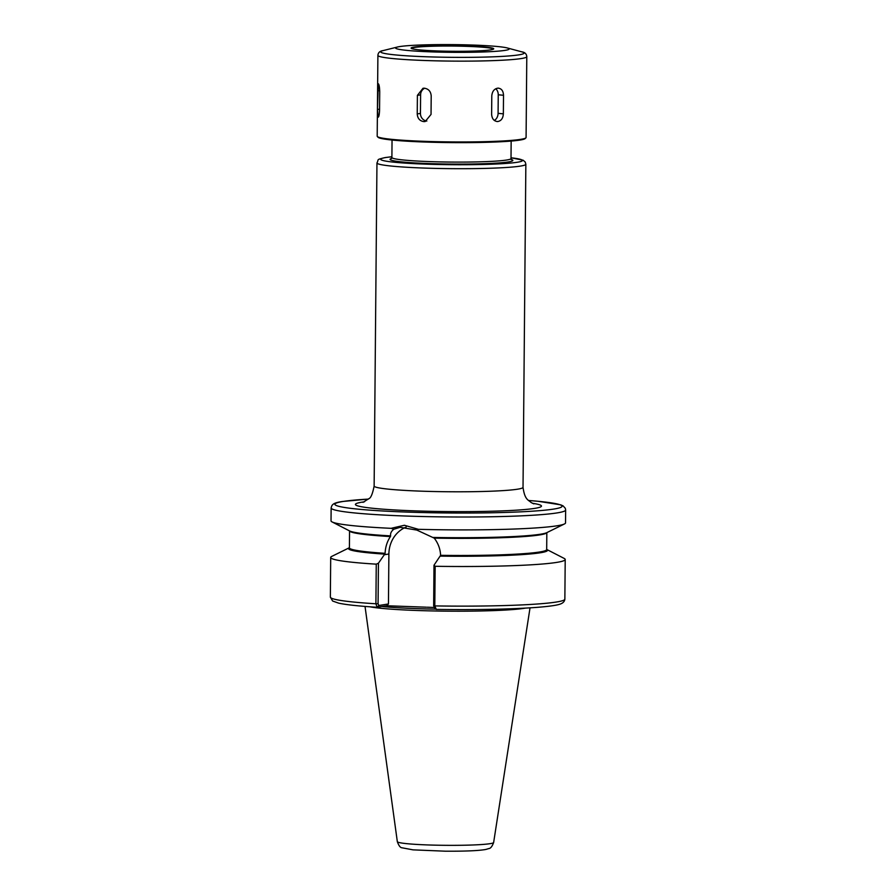 <?xml version="1.0" encoding="UTF-8"?>
<svg xmlns="http://www.w3.org/2000/svg" width="896" height="896" viewBox="0 0 896 896"><rect width="100%" height="100%" fill="white"/><g stroke="black" fill="none" stroke-linecap="round" stroke-linejoin="round"><path stroke-width="1.34" d="M386.714 605.752L388.45 603.96L379.008 605.472L377.07 607.264L378.806 605.506L378.078 603.758L378.437 563.214L384.731 554.12A99.512 6.765 0.5 0 1 349.406 547.702L331.766 556.394A117.264 7.963 0.5 0 0 330.702 557.446A117.264 7.963 0.5 0 0 376.253 564.155L375.906 603.781L377.07 607.264L386.714 605.752L426.328 607.197M378.437 563.214L376.253 564.155M349.406 547.926L349.552 530.914A99.512 6.765 0.5 0 0 390.6 535.898C390.208 533.456 391.272 531.238 393.792 529.245L400.154 527.307L416.842 530.085L434.246 538.138C438.189 543.278 440.306 549.013 440.608 555.33L434 565.23L433.653 605.774L434.806 605.909L436.285 609.392L434.056 607.376M436.184 609.403C476.986 609.952 510.563 609.28 536.95 607.376C548.744 606.435 556.382 605.382 559.877 604.195C562.946 603.198 564.614 601.518 564.861 599.122A117.264 7.963 0.5 0 1 434.806 605.909L435.154 566.283A117.264 7.963 0.5 0 0 565.208 559.496A117.264 7.963 0.5 0 0 564.166 558.421L546.683 549.427A99.512 6.765 0.5 0 1 440.283 556.125M435.154 566.283L434 565.23M416.842 530.085L418.376 529.312L404.41 525.269L391.07 528.326L393.792 529.245M418.376 529.312A117.264 7.963 0.5 0 0 564.469 523.947A117.264 7.963 0.5 0 0 565.533 522.883L565.645 509.992L565.298 508.29L563.08 505.87L560.739 504.84L538.082 501.278L528.517 500.472A113.534 7.717 0.5 0 1 538.798 510.72A113.534 7.717 0.5 0 1 392.314 511.482A113.534 7.717 0.5 0 1 343.146 501.458A113.534 7.717 0.5 0 1 368.402 499.094L342.53 501.491C332.147 502.947 331.89 505.12 331.139 507.954A117.264 7.963 0.5 0 0 404.488 515.984A117.264 7.963 0.5 0 0 565.645 509.992M331.139 507.954L331.027 520.845A117.264 7.963 0.5 0 0 332.069 521.92A117.264 7.963 0.5 0 0 391.07 528.326M433.653 605.774L434.381 607.51M434.146 607.466L427.235 607.219M388.45 603.96L388.886 554.008A29.971 27.731 80.9 0 1 406.146 527.072M384.731 554.12L385.09 553.325C385.392 547.03 387.162 541.442 390.421 536.558L390.6 535.898M332.069 521.92L349.574 530.925A98.65 6.709 0.5 0 0 390.421 536.558L390.645 535.886M406.213 606.469L405.216 606.424M433.306 537.443A99.512 6.765 0.5 0 0 546.806 532.65L564.469 523.947M369.802 606.782A82.734 5.622 0.5 0 0 416.573 610.478A82.734 5.622 0.5 0 0 525.258 608.138M497.952 88.133C501.424 88.413 503.283 90.787 503.518 95.278L503.35 113.848C503.048 118.384 501.144 120.949 497.65 121.554C494.021 121.262 492.016 118.866 491.624 114.374L491.792 95.805C492.251 91.28 494.301 88.726 497.952 88.133L498.59 88.155M495.746 88.76A7.448 5.846 -84.5 0 1 498.243 94.774L498.086 113.344A7.448 5.846 -84.5 0 1 494.312 120.422M497.65 121.554L497.011 121.542M424.222 88.2C428.456 88.782 430.786 91.336 431.2 95.85L431.043 114.419L425.174 121.542L423.931 121.621C419.798 121.027 417.558 118.451 417.234 113.926L417.402 95.357L422.99 88.278L424.222 88.2M426.821 121.061A7.448 6.888 80.9 0 1 420.437 113.411L420.605 94.842A7.448 6.888 80.9 0 1 424.693 88.234M378.381 83.81C379.131 84.571 379.579 87.214 379.725 91.75L379.557 110.32C379.333 114.8 378.84 117.107 378.09 117.242L377.485 109.301L378.314 83.798M473.659 45.08A56.773 3.853 0.5 0 0 397.51 47.006A56.773 3.853 0.5 0 0 431.155 51.867A56.773 3.853 0.5 0 0 489.91 51.688A56.773 3.853 0.5 0 0 507.315 47.97A56.773 3.853 0.5 0 0 473.659 45.08M467.88 45.998A41.317 2.811 0.5 0 0 411.186 48.306A41.317 2.811 0.5 0 0 436.934 50.938A41.317 2.811 0.5 0 0 493.629 49.022A41.317 2.811 0.5 0 0 467.88 45.998M493.349 49.202L493.349 49.202A40.947 2.778 0.5 0 0 467.734 46.39A40.947 2.778 0.5 0 0 411.454 48.485L411.454 48.485M377.899 55.395L377.194 136.203A74.446 5.062 0.5 0 0 377.362 136.55L378.101 137.301A73.707 5.006 0.5 0 0 424.032 142.005A73.707 5.006 0.5 0 0 525.157 138.578L525.907 137.85A74.446 5.062 0.5 0 0 526.086 137.502L526.792 56.694A74.446 5.062 0.5 0 1 424.469 60.491A74.446 5.062 0.5 0 1 377.899 55.395C378.146 52.606 379.87 51.016 383.051 50.613A71.691 4.872 0.5 0 0 425.533 56.739A71.691 4.872 0.5 0 0 499.733 56.526A71.691 4.872 0.5 0 0 521.718 51.822C524.888 52.282 526.579 53.906 526.792 56.694M377.362 136.55A74.446 5.062 0.5 0 0 423.763 141.31A74.446 5.062 0.5 0 0 525.907 137.85M533.859 503.866L531.093 502.51C528.539 499.901 524.787 500.17 523.029 487.346A74.446 5.062 -179.5 0 1 517.619 489.182A74.446 5.062 -179.5 0 1 420.706 491.142A74.446 5.062 -179.5 0 1 374.136 486.046C372.59 493.864 370.832 498.075 368.861 498.658L363.014 502.376M364.459 501.805A93.061 6.328 0.5 0 0 410.928 510.72A93.061 6.328 0.5 0 0 534.71 508.379A93.061 6.328 0.5 0 0 532.437 503.272M423.528 168.045A74.446 5.062 0.5 0 0 525.851 164.248L525.224 162.03L523.152 160.227L511.011 157.786A70.728 4.805 0.5 0 1 457.979 164.73A70.728 4.805 0.5 0 1 385.851 157.517A70.728 4.805 0.5 0 1 391.899 156.766L385.235 157.55C375.637 159.902 379.154 158.973 376.958 162.949A74.446 5.062 0.5 0 0 423.528 168.045M391.574 158.424A61.421 4.178 0.5 0 0 453.499 164.069A61.421 4.178 0.5 0 0 510.238 159.186M391.373 158.626L391.899 157.506A59.562 4.043 0.5 0 0 429.15 161.582A59.562 4.043 0.5 0 0 511.011 158.547L511.515 159.678M377.138 607.275C358.994 606.144 346.158 604.766 338.643 603.142L332.606 601.014L330.355 597.083A117.264 7.963 0.5 0 0 375.906 603.781L378.078 603.758M384.283 554.747L388.886 554.008M434.246 538.138A98.65 6.709 0.5 0 0 546.806 532.65M440.608 555.33A98.65 6.709 0.5 0 0 546.683 549.573L546.829 532.638M440.339 556.125A99.389 6.754 0.5 0 0 546.683 549.494M381.898 606.525A82.734 5.622 0.5 0 0 416.584 608.619A82.734 5.622 0.5 0 0 435.658 609.134M427.448 844.928A48.16 3.27 0.5 0 0 493.64 842.509C492.15 846.496 490.538 848.512 488.813 848.568L485.901 849.442C479.013 850.718 465.55 851.301 445.514 851.2L413.034 849.856L401.99 847.784C400.333 847.739 398.776 845.69 397.331 841.669A48.16 3.27 0.5 0 0 427.448 844.928M349.395 547.77A99.389 6.754 0.5 0 0 384.776 554.109M349.395 547.848A98.65 6.709 0.5 0 0 385.09 553.325M503.518 95.278L498.243 94.774M503.35 113.848L498.086 113.344M417.402 95.357L420.605 94.842M417.234 113.926L420.437 113.411M377.642 90.731L379.714 90.731M377.485 109.301L379.568 109.301M523.029 487.346L525.851 164.248M374.136 486.046L376.958 162.949M511.011 158.547L511.157 141.064M391.899 157.506L392.045 140.034M330.355 597.083L330.702 557.446M564.861 599.122L565.208 559.496M493.64 842.509L530.029 607.858M397.331 841.669L365.03 606.413M397.51 47.006L383.051 50.613M507.315 47.97L521.718 51.822"/></g></svg>
